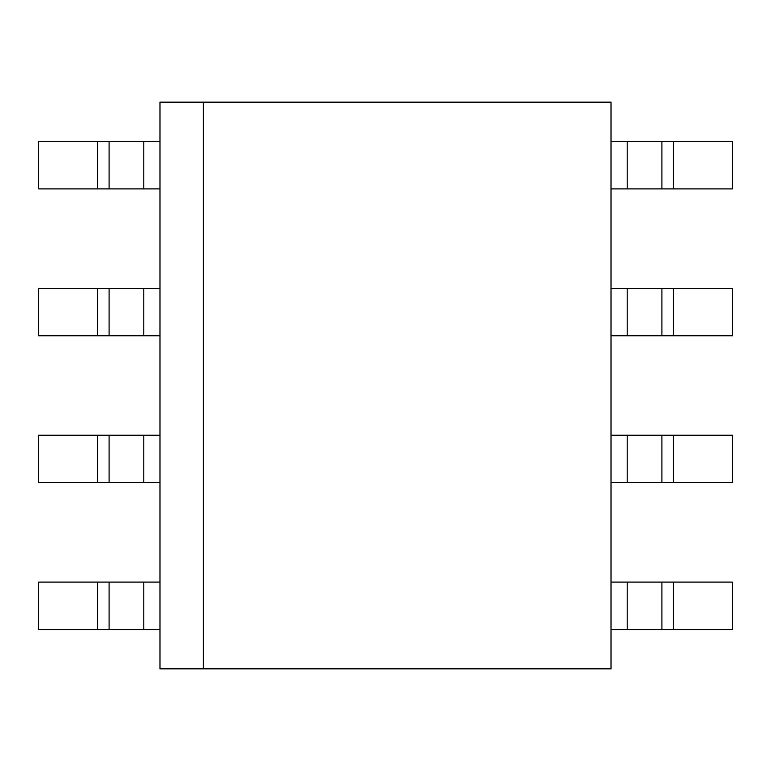 <?xml version="1.0" encoding="UTF-8"?>
<svg xmlns="http://www.w3.org/2000/svg" width="771" height="771" viewBox="0 0 771 771"><rect width="100%" height="100%" fill="white"/><g stroke="black" fill="none" stroke-linecap="round" stroke-linejoin="round"><path stroke-width="1.16" d="M203.351 102.157L159.982 102.157L159.982 668.842L203.351 668.842L203.351 102.157L611.018 102.157L611.018 668.842L203.351 668.842M159.982 435.23L109.097 435.23L109.097 482.646L38.55 482.646L38.55 435.23L109.097 435.23L109.097 482.646L143.791 482.646L143.791 435.23M673.468 482.646L732.45 482.646L732.45 435.23L673.468 435.23L673.468 482.646L611.018 482.646M627.208 482.646L627.208 435.23L673.468 435.23M627.208 435.23L611.018 435.23M159.982 482.646L143.791 482.646M661.904 482.646L661.904 435.23L661.904 482.646M159.982 288.354L109.097 288.354L109.097 335.77L38.55 335.77L38.55 288.354L109.097 288.354L109.097 335.77L143.791 335.77L143.791 288.354M673.468 335.77L732.45 335.77L732.45 288.354L673.468 288.354L673.468 335.77L611.018 335.77M627.208 335.77L627.208 288.354L673.468 288.354M627.208 288.354L611.018 288.354M159.982 335.77L143.791 335.77M661.904 335.77L661.904 288.354L661.904 335.77M159.982 582.105L109.097 582.105L109.097 629.522L38.55 629.522L38.55 582.105L109.097 582.105L109.097 629.522L143.791 629.522L143.791 582.105M673.468 629.522L732.45 629.522L732.45 582.105L673.468 582.105L673.468 629.522L611.018 629.522M627.208 629.522L627.208 582.105L673.468 582.105M627.208 582.105L611.018 582.105M159.982 629.522L143.791 629.522M661.904 629.522L661.904 582.105L661.904 629.522M159.982 141.478L109.097 141.478L109.097 188.895L38.55 188.895L38.55 141.478L109.097 141.478L109.097 188.895L143.791 188.895L143.791 141.478M673.468 188.895L732.45 188.895L732.45 141.478L673.468 141.478L673.468 188.895L611.018 188.895M627.208 188.895L627.208 141.478L673.468 141.478M627.208 141.478L611.018 141.478M159.982 188.895L143.791 188.895M661.904 188.895L661.904 141.478L661.904 188.895M97.532 435.23L97.532 482.646M97.532 288.354L97.532 335.77M97.532 582.105L97.532 629.522M97.532 141.478L97.532 188.895"/></g></svg>
